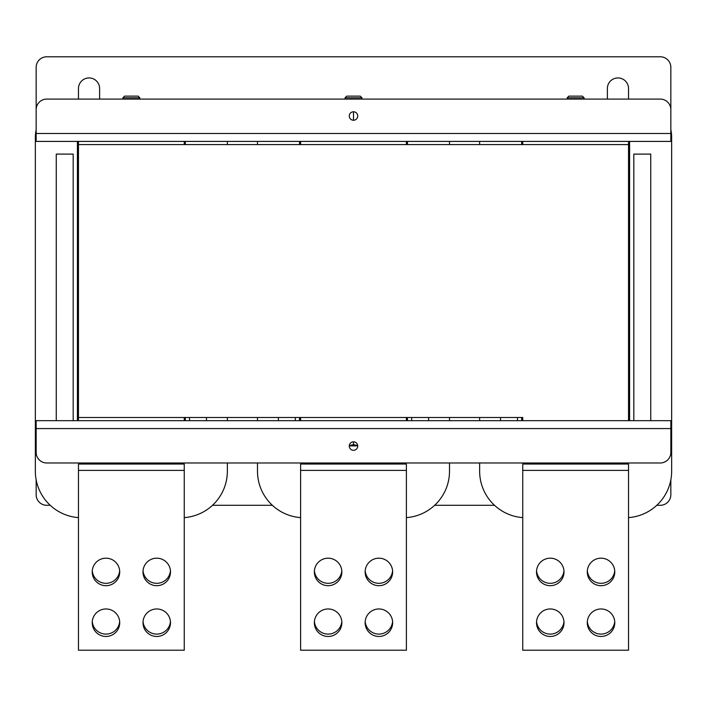 <?xml version="1.0" encoding="UTF-8"?>
<svg xmlns="http://www.w3.org/2000/svg" width="707" height="707" viewBox="0 0 707 707"><rect width="100%" height="100%" fill="white"/><g stroke="black" fill="none" stroke-linecap="round" stroke-linejoin="round"><path stroke-width="1.06" d="M78.468 141.409L78.468 417.501L184.253 417.501L184.253 420.674M522.747 420.674L522.747 417.501L78.468 417.501L78.468 420.674M300.608 420.674L300.608 417.501L406.392 417.501L406.392 420.674M522.747 141.409L522.747 144.582L628.532 144.582L628.532 420.674M628.532 141.409L628.532 144.582L78.468 144.582L184.253 144.582L184.253 141.409M300.608 141.409L300.608 144.582L406.392 144.582L406.392 141.409M50.224 505.293L46.733 505.293A10.578 10.578 0 0 1 36.154 494.723L36.154 479.806M670.846 479.806L670.846 494.723A10.578 10.578 0 0 1 660.267 505.293L656.776 505.293M494.502 505.293L434.637 505.293M272.363 505.293L212.498 505.293M78.468 517.612A46.547 46.547 0 0 1 35.35 471.189L35.35 137.432A38.081 38.081 0 0 1 36.154 129.646L36.154 67.359A10.578 10.578 0 0 1 46.733 56.781L660.267 56.781A10.578 10.578 0 0 1 670.846 67.359L670.846 129.646A38.081 38.081 0 0 1 671.65 137.432L671.65 471.189A46.547 46.547 0 0 1 628.532 517.612M628.532 99.095L628.532 88.516A10.578 10.578 0 0 0 617.953 77.938A10.578 10.578 0 0 0 607.375 88.516L607.375 99.095M99.625 99.095L99.625 88.516A10.578 10.578 0 0 0 89.047 77.938A10.578 10.578 0 0 0 78.468 88.516L78.468 99.095M563.956 621.533A13.751 13.751 0 0 1 550.258 634.099A13.751 13.751 0 0 1 536.551 621.533M563.956 570.752A13.751 13.751 0 0 1 550.258 583.319A13.751 13.751 0 0 1 536.551 570.752M614.728 570.752A13.751 13.751 0 0 1 601.03 583.319A13.751 13.751 0 0 1 587.331 570.752M614.728 621.533A13.751 13.751 0 0 1 601.03 634.099A13.751 13.751 0 0 1 587.331 621.533M601.03 608.966A13.751 13.751 0 0 0 587.278 622.717A13.751 13.751 0 0 0 601.03 636.468A13.751 13.751 0 0 0 614.781 622.717A13.751 13.751 0 0 0 601.03 608.966M601.03 558.185A13.751 13.751 0 0 0 587.278 571.936A13.751 13.751 0 0 0 601.03 585.688A13.751 13.751 0 0 0 614.781 571.936A13.751 13.751 0 0 0 601.03 558.185M550.258 558.185A13.751 13.751 0 0 0 536.507 571.936A13.751 13.751 0 0 0 550.258 585.688A13.751 13.751 0 0 0 564.009 571.936A13.751 13.751 0 0 0 550.258 558.185M550.258 608.966A13.751 13.751 0 0 0 536.507 622.717A13.751 13.751 0 0 0 550.258 636.468A13.751 13.751 0 0 0 564.009 622.717A13.751 13.751 0 0 0 550.258 608.966M521.695 141.409L521.695 144.582M521.695 417.501L521.695 420.674M629.592 420.674L629.592 141.409M479.638 141.409L479.638 144.582M479.638 417.501L479.638 420.674M479.638 462.988L479.638 471.189A46.547 46.547 0 0 0 522.747 517.612M650.749 420.674L650.749 154.099L633.826 154.099L633.826 420.674M500.538 420.674L500.538 417.501M517.462 417.501L517.462 420.674M522.747 470.385L522.747 464.039L628.532 464.039L628.532 470.385L522.747 470.385L522.747 650.219L628.532 650.219L628.532 470.385M341.817 621.533A13.751 13.751 0 0 1 328.11 634.099A13.751 13.751 0 0 1 314.412 621.533M341.817 570.752A13.751 13.751 0 0 1 328.11 583.319A13.751 13.751 0 0 1 314.412 570.752M392.588 570.752A13.751 13.751 0 0 1 378.89 583.319A13.751 13.751 0 0 1 365.183 570.752M392.588 621.533A13.751 13.751 0 0 1 378.89 634.099A13.751 13.751 0 0 1 365.183 621.533M378.89 608.966A13.751 13.751 0 0 0 365.139 622.717A13.751 13.751 0 0 0 378.89 636.468A13.751 13.751 0 0 0 392.641 622.717A13.751 13.751 0 0 0 378.89 608.966M378.89 558.185A13.751 13.751 0 0 0 365.139 571.936A13.751 13.751 0 0 0 378.89 585.688A13.751 13.751 0 0 0 392.641 571.936A13.751 13.751 0 0 0 378.89 558.185M328.11 558.185A13.751 13.751 0 0 0 314.359 571.936A13.751 13.751 0 0 0 328.11 585.688A13.751 13.751 0 0 0 341.861 571.936A13.751 13.751 0 0 0 328.11 558.185M328.11 608.966A13.751 13.751 0 0 0 314.359 622.717A13.751 13.751 0 0 0 328.11 636.468A13.751 13.751 0 0 0 341.861 622.717A13.751 13.751 0 0 0 328.11 608.966M299.547 141.409L299.547 144.582M299.547 417.501L299.547 420.674M407.453 420.674L407.453 417.501M407.453 144.582L407.453 141.409M257.489 141.409L257.489 144.582M257.489 417.501L257.489 420.674M257.489 462.988L257.489 471.189A46.547 46.547 0 0 0 300.608 517.612M406.392 517.612A46.547 46.547 0 0 0 449.511 471.189L449.511 462.988M449.511 420.674L449.511 417.501M449.511 144.582L449.511 141.409M428.601 420.674L428.601 417.501M411.677 417.501L411.677 420.674M278.399 420.674L278.399 417.501M295.323 417.501L295.323 420.674M300.608 470.385L300.608 464.039L406.392 464.039L406.392 470.385L300.608 470.385L300.608 650.219L406.392 650.219L406.392 470.385M119.669 621.533A13.751 13.751 0 0 1 105.97 634.099A13.751 13.751 0 0 1 92.272 621.533M119.669 570.752A13.751 13.751 0 0 1 105.97 583.319A13.751 13.751 0 0 1 92.272 570.752M170.449 570.752A13.751 13.751 0 0 1 156.742 583.319A13.751 13.751 0 0 1 143.044 570.752M170.449 621.533A13.751 13.751 0 0 1 156.742 634.099A13.751 13.751 0 0 1 143.044 621.533M156.742 608.966A13.751 13.751 0 0 0 142.991 622.717A13.751 13.751 0 0 0 156.742 636.468A13.751 13.751 0 0 0 170.493 622.717A13.751 13.751 0 0 0 156.742 608.966M156.742 558.185A13.751 13.751 0 0 0 142.991 571.936A13.751 13.751 0 0 0 156.742 585.688A13.751 13.751 0 0 0 170.493 571.936A13.751 13.751 0 0 0 156.742 558.185M105.97 558.185A13.751 13.751 0 0 0 92.219 571.936A13.751 13.751 0 0 0 105.97 585.688A13.751 13.751 0 0 0 119.722 571.936A13.751 13.751 0 0 0 105.97 558.185M105.97 608.966A13.751 13.751 0 0 0 92.219 622.717A13.751 13.751 0 0 0 105.97 636.468A13.751 13.751 0 0 0 119.722 622.717A13.751 13.751 0 0 0 105.97 608.966M77.408 141.409L77.408 420.674M185.305 420.674L185.305 417.501M185.305 144.582L185.305 141.409M184.253 517.612A46.547 46.547 0 0 0 227.362 471.189L227.362 462.988M227.362 420.674L227.362 417.501M227.362 144.582L227.362 141.409M206.462 420.674L206.462 417.501M189.538 417.501L189.538 420.674M56.251 420.674L56.251 154.099L73.174 154.099L73.174 420.674M78.468 470.385L78.468 464.039L184.253 464.039L184.253 470.385L78.468 470.385L78.468 650.219L184.253 650.219L184.253 470.385M353.5 111.786A4.233 4.233 0 0 0 349.267 116.019A4.233 4.233 0 0 0 353.5 120.252A4.233 4.233 0 0 0 357.733 116.019A4.233 4.233 0 0 0 353.5 111.786L353.5 120.252M670.846 141.409L36.154 141.409L36.154 109.673A10.578 10.578 0 0 1 46.733 99.095L660.267 99.095A10.578 10.578 0 0 1 670.846 109.673L670.846 141.409M353.5 450.288A4.233 4.233 0 0 0 357.733 446.055A4.233 4.233 0 0 0 353.5 441.831A4.233 4.233 0 0 0 349.267 446.055A4.233 4.233 0 0 0 353.5 450.288M36.154 420.674L670.846 420.674L670.846 452.409A10.578 10.578 0 0 1 660.267 462.988L46.733 462.988A10.578 10.578 0 0 1 36.154 452.409L36.154 420.674M584.106 97.822L567.182 97.822L568.87 96.134L582.409 96.134L584.106 97.822L584.106 99.095M567.182 97.822L567.182 99.095M361.966 97.822L345.034 97.822L346.73 96.134L360.27 96.134L361.966 97.822L361.966 99.095M345.034 97.822L345.034 99.095M357.715 445.649L353.5 444.623L353.5 441.831M353.5 444.623L349.285 445.649M357.724 445.852L349.276 445.852M139.818 97.822L122.894 97.822L124.591 96.134L138.13 96.134L139.818 97.822L139.818 99.095M122.894 97.822L122.894 99.095M670.846 133.499L36.154 133.499M36.154 428.575L670.846 428.575"/></g></svg>
